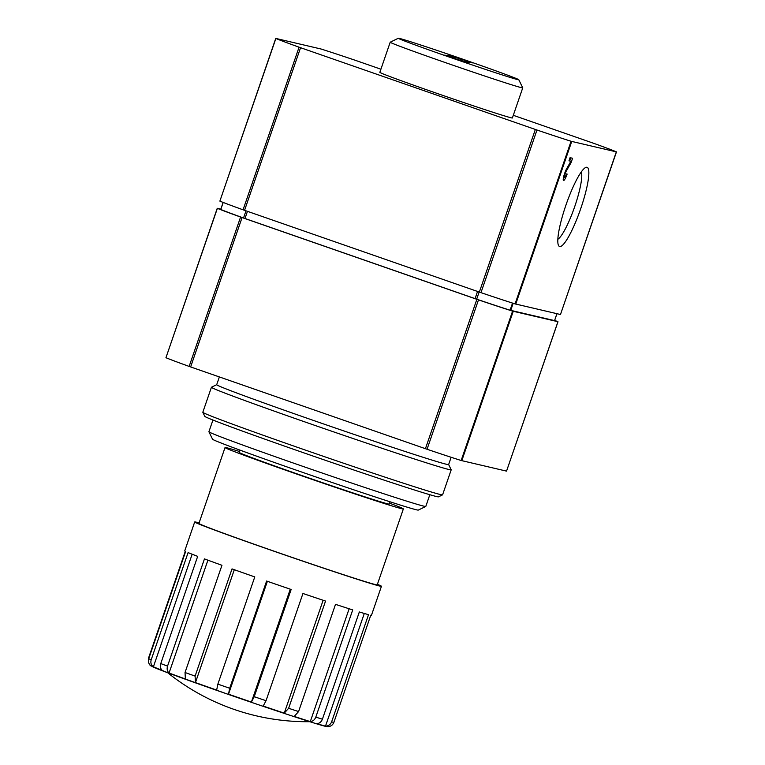 <?xml version="1.0" encoding="UTF-8"?>
<svg xmlns="http://www.w3.org/2000/svg" width="765" height="765" viewBox="0 0 765 765"><rect width="100%" height="100%" fill="white"/><g stroke="black" fill="none" stroke-linecap="round" stroke-linejoin="round"><path stroke-width="1.15" d="M331.618 721.873C330.47 724.608 328.424 726.042 325.488 726.167A94.296 1.779 19 0 1 316.901 723.661C319.454 723.441 321.29 721.94 322.409 719.186L359.33 611.971A98.762 1.865 -161 0 0 368.529 614.658L331.618 721.873A98.762 1.865 19 0 0 332.928 722.198A98.762 1.865 19 0 0 333.865 722.399L370.786 615.184A98.762 1.865 -161 0 0 371.494 615.194L381.448 586.286A98.762 1.865 19 0 0 377.413 584.307M315.802 717.121C314.673 719.884 312.837 721.376 310.294 721.605A94.296 1.779 19 0 1 294.238 716.423L298.589 711.565L335.51 604.35A98.762 1.865 -161 0 0 352.722 609.906L315.802 717.121A98.762 1.865 19 0 0 322.409 719.186M288.625 708.285L284.274 713.133A94.296 1.779 19 0 1 263.198 706.066L266.038 700.711L302.95 593.497A98.762 1.865 -161 0 0 325.546 601.07L288.625 708.285A98.762 1.865 19 0 0 298.589 711.565M254.238 696.695L251.398 702.06A94.296 1.779 19 0 1 228.506 694.19L229.691 688.251L266.612 581.037A98.762 1.865 -161 0 0 291.149 589.48L254.238 696.695A98.762 1.865 19 0 0 266.038 700.711M217.862 684.13L216.667 690.068A94.296 1.779 19 0 1 195.448 682.581L195.104 676.107L232.024 568.892A98.762 1.865 -161 0 0 254.774 576.915L217.862 684.13A98.762 1.865 19 0 0 229.691 688.251M185.034 672.502L185.379 678.976A94.296 1.779 19 0 1 169.055 673.018C167.229 671.278 166.722 668.983 167.535 666.114L204.456 558.899A98.762 1.865 -161 0 0 221.955 565.287L185.034 672.502A98.762 1.865 19 0 0 195.104 676.107M160.765 663.571C159.942 666.439 160.449 668.734 162.276 670.475A94.296 1.779 19 0 1 153.344 666.956C151.116 665.062 150.389 662.672 151.183 659.803L188.094 552.588A98.762 1.865 -161 0 0 197.676 556.356L160.765 663.571A98.762 1.865 19 0 0 167.535 666.114M199.091 522.906A98.762 1.865 19 0 0 194.692 521.979L184.738 550.886A98.762 1.865 -161 0 0 185.646 551.489L148.735 658.703C147.941 661.582 148.668 663.963 150.896 665.856A94.296 1.779 19 0 1 150.189 665.464A94.296 1.779 19 0 1 150.055 665.301L150.112 665.158M333.865 722.399C332.708 725.134 330.662 726.568 327.736 726.693A94.296 1.779 19 0 0 328.185 726.75A94.296 1.779 19 0 0 328.376 726.702L328.395 726.673M194.692 521.979A98.762 1.865 19 0 0 279.005 552.971A98.762 1.865 19 0 0 379.803 586.076A98.762 1.865 19 0 0 381.448 586.286M148.525 658.12L185.302 551.316M554.654 320.392A66.899 1.262 -161 0 1 557.857 321.683L512.588 311.126A66.899 1.262 -161 0 1 478.488 299.88L240.583 217.04A66.899 1.262 -161 0 1 217.384 208.338L220.779 209.084M557.924 321.74L506.545 471.125L461.152 460.501A66.899 1.262 -161 0 1 427.052 449.256L189.146 366.416A66.899 1.262 -161 0 1 165.948 357.714L217.26 208.271M239.512 451.503A94.296 1.779 19 0 0 225.044 447.535L198.91 523.432A94.296 1.779 19 0 0 279.407 553.028A94.296 1.779 19 0 0 375.663 584.632A94.296 1.779 19 0 0 377.231 584.833L403.365 508.935A94.296 1.779 19 0 0 389.519 503.15M225.044 447.535A94.296 1.779 19 0 0 305.541 477.13A94.296 1.779 19 0 0 401.797 508.735A94.296 1.779 19 0 0 403.365 508.935M239.981 450.126L239.196 452.411A79.331 1.501 19 0 0 306.918 477.303A79.331 1.501 19 0 0 387.884 503.896A79.331 1.501 19 0 0 389.203 504.059L389.997 501.783M212.947 420.033L208.912 431.737A114.683 2.161 19 0 0 208.922 431.785L212.555 439.234A108.821 2.056 19 0 0 306.421 473.678A108.821 2.056 19 0 0 416.533 509.825A108.821 2.056 19 0 0 418.312 510.083L425.761 506.449A114.683 2.161 19 0 0 425.799 506.42L429.825 494.716M208.922 431.785A114.683 2.161 19 0 0 307.846 468.084A114.683 2.161 19 0 0 423.887 506.172A114.683 2.161 19 0 0 425.761 506.449M192.158 554.223L153.344 666.956M207.908 560.181L169.055 673.018M234.31 569.705L195.448 682.581M290.27 589.184L251.398 702.06M267.377 581.304L228.506 694.19M323.136 600.267L284.274 713.133M349.136 608.768L310.294 721.605M364.293 613.463L325.488 726.167M556.891 313.688L554.577 320.611L510.083 310.207A65.561 1.234 -161 0 1 476.672 299.182L243.528 217.996A65.561 1.234 -161 0 1 220.789 209.467L223.084 202.4M513.296 115.305L593.152 143.122A66.899 1.262 -161 0 1 616.341 151.824L560.477 314.52L515.075 303.896A66.899 1.262 -161 0 1 480.975 292.651L243.069 209.811A66.899 1.262 -161 0 1 219.88 201.109L275.744 38.413L321.147 49.037A66.899 1.262 -161 0 1 355.247 60.282L380.913 69.213M450.728 57.193L450.948 56.562L444.752 55.109L456.59 59.23L469.203 62.72L466.153 61.468L472.359 62.912L460.52 58.79L460.081 60.053M453.98 58.322L454.324 57.346L460.52 58.79M454.324 57.346L447.707 55.281L450.948 56.562M517.733 79.617A63.715 1.205 19 0 0 518.794 79.732A63.715 1.205 19 0 0 458.943 57.872A63.715 1.205 19 0 0 398.326 38.25A63.715 1.205 19 0 0 452.134 58.064A63.715 1.205 19 0 0 517.733 79.617M398.326 38.25L390.226 42.199A70.084 1.32 19 0 0 390.207 42.218A70.084 1.32 19 0 0 450.04 64.212A70.084 1.32 19 0 0 521.577 87.707A70.084 1.32 19 0 0 522.744 87.851A70.084 1.32 19 0 0 522.744 87.822L518.794 79.732M570.747 157.829L569.705 160.86M563.585 177.021L564.618 177.384A3.825 0.689 -70.8 0 0 566.549 173.932L567.142 174.066A7.172 1.291 -70.8 0 1 563.518 180.54A7.172 1.291 -70.8 0 1 563.853 175.95A7.172 1.291 -70.8 0 1 566.693 168.663L570.881 161.272L569.036 160.64M563.881 177.126A7.172 1.291 -70.8 0 1 563.375 178.111M557.848 239.263A36.462 6.579 109.2 0 0 574.477 207.305A36.462 6.579 109.2 0 0 581.295 171.934M522.744 87.851L512.378 117.973A70.084 1.32 -161 0 1 511.211 117.82A70.084 1.32 -161 0 1 439.674 94.325A70.084 1.32 -161 0 1 379.842 72.331L390.207 42.218M564.618 177.384A3.825 0.689 -70.8 0 1 564.799 174.936A3.825 0.689 -70.8 0 1 566.31 171.044L571.082 162.62L570.279 162.343M570.881 161.272L568.969 160.832L570.059 157.667L572.593 158.259L571.082 162.62M565.918 205.173A41.912 7.564 109.2 0 0 558.469 245.364A41.912 7.564 109.2 0 0 580.472 209.39A41.912 7.564 109.2 0 0 585.569 167.535A41.912 7.564 109.2 0 0 565.918 205.173M616.408 151.881L571.073 141.267A66.899 1.262 -161 0 1 536.973 130.021L299.067 47.181A66.899 1.262 -161 0 1 275.878 38.48L275.744 38.413M451.14 457.279L448.634 464.556A122.649 2.314 -161 0 1 331.905 426.822A122.649 2.314 -161 0 1 216.696 384.699L211.465 387.224A126.789 2.391 -161 0 0 211.427 387.262L202.821 412.259A126.789 2.391 -161 0 0 202.83 412.306A126.789 2.391 -161 0 0 321.931 455.806A126.789 2.391 -161 0 0 442.553 494.859A126.789 2.391 -161 0 0 442.591 494.821L451.197 469.825A126.789 2.391 -161 0 1 330.537 430.81A126.789 2.391 -161 0 1 211.427 387.262M448.634 464.537L451.197 469.777A126.789 2.391 -161 0 1 451.197 469.825M442.553 494.859L438.508 496.829A123.605 2.333 -161 0 1 320.908 458.761A123.605 2.333 -161 0 1 204.8 416.361L202.83 412.306M152.541 666.239A92.383 1.74 19 0 0 225.149 693.291A92.383 1.74 19 0 0 324.943 726.167M148.735 658.703A98.762 1.865 19 0 0 151.183 659.803M427.052 449.256L478.488 299.88M425.426 448.701L476.863 299.325M190.638 366.942L242.075 217.566M189.146 366.416L240.583 217.04M165.948 357.714L217.384 208.338M461.802 460.702L513.239 311.317M461.152 460.501L512.588 311.126M475.075 298.637L477.542 291.465M476.672 299.182L479.139 292.02M510.083 310.207L512.54 303.093M510.733 310.399L513.172 303.294M220.789 209.467L223.208 202.448M243.528 217.996L245.995 210.834M244.982 218.513L247.449 211.341M565.641 170.815L566.31 171.044M515.075 303.896L571.073 141.267M480.975 292.651L536.973 130.021M515.734 304.097L571.732 141.458M219.88 201.109L275.878 38.48M243.069 209.811L299.067 47.181M244.561 210.337L300.559 47.707M479.349 292.096L535.347 129.467M328.185 726.75L325.565 726.348C317.456 724.541 273.076 709.92 228.783 694.553L168.673 673.124L150.189 665.464M506.545 471.125L557.981 321.749M167.755 672.789A223.007 223.007 0 0 0 309.825 721.701M554.577 320.611L556.958 313.707M560.477 314.52L616.475 151.891M219.364 376.944L216.696 384.699"/></g></svg>
